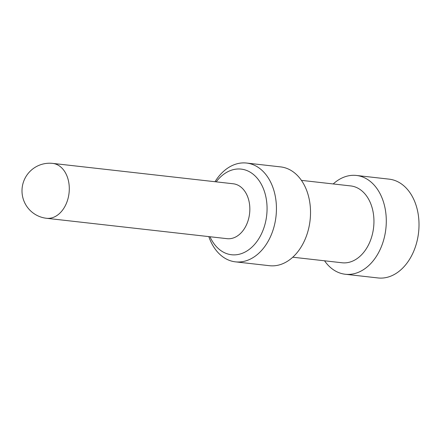 <?xml version="1.0" encoding="UTF-8"?>
<svg xmlns="http://www.w3.org/2000/svg" width="441" height="441" viewBox="0 0 441 441"><rect width="100%" height="100%" fill="white"/><g stroke="black" fill="none" stroke-linecap="round" stroke-linejoin="round"><path stroke-width="0.66" d="M301.44 180.363L350.733 185.926A38.665 27.386 -83.6 0 1 369.779 242.131A38.665 27.386 96.4 0 1 342.056 262.77L292.763 257.208M356.449 175.457A49.712 35.214 -83.6 0 1 380.936 247.715A49.712 35.214 96.4 0 1 345.292 274.252L378.014 277.951A49.712 35.214 96.4 0 0 413.652 251.414A49.712 35.214 -83.6 0 0 389.171 179.151L356.449 175.457A49.712 35.214 -83.6 0 0 333.214 183.952M345.292 274.252A49.712 35.214 96.4 0 1 324.537 260.791M246.591 163.049A49.712 35.214 -83.6 0 1 271.077 235.312A49.712 35.214 96.4 0 1 235.433 261.849L269.528 265.702A49.712 35.214 96.4 0 0 305.172 239.16A49.712 35.214 -83.6 0 0 280.685 166.902L246.591 163.049A49.712 35.214 -83.6 0 0 215.015 181.72M235.433 261.849A49.712 35.214 96.4 0 1 208.819 236.608M216.184 181.852A43.086 30.517 -83.6 0 1 256.282 177.161A43.086 30.517 -83.6 0 1 262.417 231.74A43.086 30.517 96.4 0 1 209.988 236.74M246.866 223.929A27.618 19.564 -83.6 0 0 233.261 183.781L52.716 163.396A27.618 27.618 0 0 0 24.211 180.005A27.618 27.618 0 0 0 46.514 218.284L227.065 238.669A27.618 19.564 96.4 0 0 246.866 223.929M52.716 163.396A27.618 19.564 -83.6 0 1 66.315 203.544A27.618 19.564 96.4 0 1 46.514 218.284"/></g></svg>
